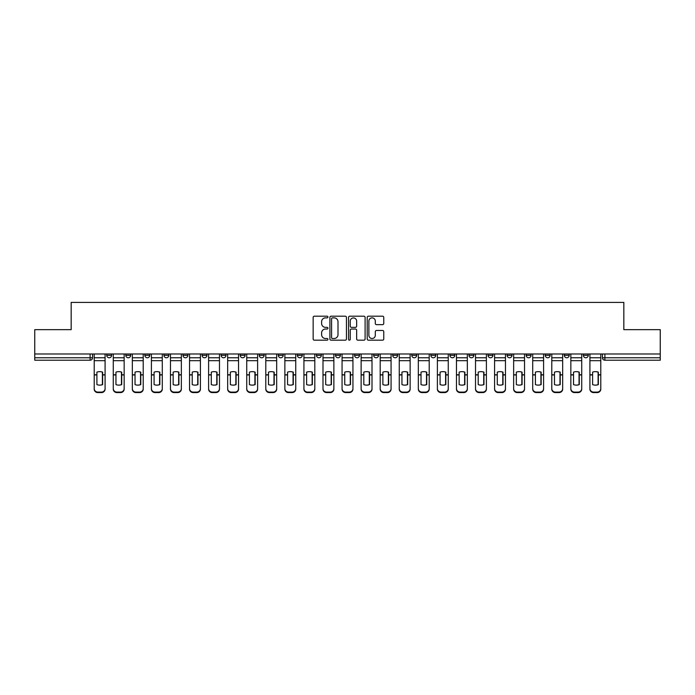<?xml version="1.0" encoding="UTF-8"?>
<svg xmlns="http://www.w3.org/2000/svg" width="695" height="695" viewBox="0 0 695 695"><rect width="100%" height="100%" fill="white"/><g stroke="black" fill="none" stroke-linecap="round" stroke-linejoin="round"><path stroke-width="1.04" d="M327.944 317.033A0.843 0.843 0 0 0 327.11 316.19L314.357 316.19A1.199 1.199 0 0 0 313.158 317.389L313.158 338.986A1.199 1.199 0 0 0 314.357 340.185L327.11 340.185A0.843 0.843 0 0 0 327.944 339.342A0.843 0.843 0 0 0 327.11 338.508L325.46 338.508A3.84 3.84 0 0 1 321.62 334.669L321.62 332.87A3.84 3.84 0 0 1 325.46 329.03L327.11 329.03A0.843 0.843 0 0 0 327.944 328.188A0.843 0.843 0 0 0 327.11 327.354L325.46 327.354A3.84 3.84 0 0 1 321.62 323.514L321.62 321.716A3.84 3.84 0 0 1 325.46 317.876L327.11 317.876A0.843 0.843 0 0 0 327.944 317.033M583.374 355.319L583.374 353.981L583.374 355.319A2.441 2.441 0 0 0 585.824 357.769A2.441 2.441 0 0 1 583.374 355.319L588.265 355.319A2.441 2.441 0 0 1 585.824 357.769A2.441 2.441 0 0 0 588.265 355.319A2.441 2.441 0 0 1 585.824 357.769M564.314 353.981L564.314 355.319L569.196 355.319A2.441 2.441 0 0 1 566.755 357.769A2.441 2.441 0 0 1 564.314 355.319L564.314 353.981M507.115 355.319L507.115 353.981L507.115 355.319A2.441 2.441 0 0 0 509.557 357.769A2.441 2.441 0 0 1 507.115 355.319L512.007 355.319A2.441 2.441 0 0 1 509.557 357.769M488.046 355.319L488.046 353.981L488.046 355.319A2.441 2.441 0 0 0 490.496 357.769A2.441 2.441 0 0 1 488.046 355.319L492.937 355.319A2.441 2.441 0 0 1 490.496 357.769M430.848 353.981L430.848 355.319L435.739 355.319A2.441 2.441 0 0 1 433.298 357.769A2.441 2.441 0 0 1 430.848 355.319L430.848 353.981M411.788 353.981L411.788 355.319L416.67 355.319A2.441 2.441 0 0 1 414.229 357.769A2.441 2.441 0 0 1 411.788 355.319L411.788 353.981M297.39 353.981L297.39 355.319L302.282 355.319A2.441 2.441 0 0 1 299.832 357.769A2.441 2.441 0 0 1 297.39 355.319L297.39 353.981M278.33 353.981L278.33 355.319L283.213 355.319A2.441 2.441 0 0 1 280.771 357.769A2.441 2.441 0 0 1 278.33 355.319L278.33 353.981M182.993 355.319L182.993 353.981L182.993 355.319A2.441 2.441 0 0 0 185.443 357.769A2.441 2.441 0 0 1 182.993 355.319L187.885 355.319A2.441 2.441 0 0 1 185.443 357.769M163.933 353.981L163.933 355.319L168.824 355.319A2.441 2.441 0 0 1 166.374 357.769A2.441 2.441 0 0 1 163.933 355.319L163.933 353.981M144.864 353.981L144.864 355.319L149.755 355.319A2.441 2.441 0 0 1 147.314 357.769A2.441 2.441 0 0 1 144.864 355.319L144.864 353.981M125.804 355.319L125.804 353.981L125.804 355.319A2.441 2.441 0 0 0 128.245 357.769A2.441 2.441 0 0 1 125.804 355.319L130.686 355.319A2.441 2.441 0 0 1 128.245 357.769A2.441 2.441 0 0 0 130.686 355.319A2.441 2.441 0 0 1 128.245 357.769M106.735 355.319L106.735 353.981L106.735 355.319A2.441 2.441 0 0 0 109.176 357.769A2.441 2.441 0 0 1 106.735 355.319L111.626 355.319A2.441 2.441 0 0 1 109.176 357.769A2.441 2.441 0 0 0 111.626 355.319A2.441 2.441 0 0 1 109.176 357.769M382.563 324.652A1.199 1.199 0 0 0 383.762 323.453L383.762 317.389A1.199 1.199 0 0 0 382.563 316.19L368.402 316.19A1.199 1.199 0 0 0 367.203 317.389L367.203 338.986A1.199 1.199 0 0 0 368.402 340.185L382.563 340.185A1.199 1.199 0 0 0 383.762 338.986L383.762 331.671A1.199 1.199 0 0 0 382.563 330.472L376.499 330.472A1.199 1.199 0 0 0 375.3 331.671L375.3 335.294A3.206 3.206 0 0 1 372.094 338.508A3.206 3.206 0 0 1 368.88 335.294L368.88 321.081A3.206 3.206 0 0 1 372.094 317.876A3.206 3.206 0 0 1 375.3 321.081L375.3 323.453A1.199 1.199 0 0 0 376.499 324.652L382.563 324.652M34.75 353.981L34.75 329.656L71.168 329.656L71.168 302.403L623.832 302.403L623.832 329.656L660.25 329.656L660.25 353.981L34.75 353.981L34.75 357.769L92.557 357.769L92.557 353.981M346.449 317.389A1.199 1.199 0 0 0 345.25 316.19L331.098 316.19A1.199 1.199 0 0 0 329.899 317.389L329.899 338.986A1.199 1.199 0 0 0 331.098 340.185L345.25 340.185A1.199 1.199 0 0 0 346.449 338.986L346.449 317.389M349.75 316.19L363.902 316.19A1.199 1.199 0 0 1 365.101 317.389L365.101 338.986A1.199 1.199 0 0 1 363.902 340.185L357.847 340.185A1.199 1.199 0 0 1 356.648 338.986L356.648 330.229A1.199 1.199 0 0 0 355.449 329.03L351.427 329.03A1.199 1.199 0 0 0 350.228 330.229L350.228 339.342A0.843 0.843 0 0 1 349.385 340.185A0.843 0.843 0 0 1 348.551 339.342L348.551 317.389A1.199 1.199 0 0 1 349.75 316.19M602.443 353.981L602.443 357.769L660.25 357.769L660.25 360.21L604.885 360.21A2.441 2.441 0 0 1 602.443 357.769L602.443 353.981M660.25 353.981L660.25 357.769M90.115 353.981L90.115 360.21A2.441 2.441 0 0 0 92.557 357.769A2.441 2.441 0 0 1 90.115 360.21L34.75 360.21L34.75 357.769M588.265 353.981L588.265 355.319M569.196 353.981L569.196 355.319L569.196 353.981M550.136 353.981L550.136 355.319A2.441 2.441 0 0 1 547.686 357.769A2.441 2.441 0 0 1 545.245 355.319L550.136 355.319L550.136 353.981M545.245 353.981L545.245 355.319M531.067 353.981L531.067 355.319A2.441 2.441 0 0 1 528.626 357.769A2.441 2.441 0 0 1 526.176 355.319L531.067 355.319M526.176 353.981L526.176 355.319M512.007 353.981L512.007 355.319L512.007 353.981M492.937 353.981L492.937 355.319L492.937 353.981M473.868 353.981L473.868 355.319A2.441 2.441 0 0 1 471.427 357.769A2.441 2.441 0 0 1 468.986 355.319L473.868 355.319L473.868 353.981M468.986 353.981L468.986 355.319M454.808 353.981L454.808 355.319A2.441 2.441 0 0 1 452.358 357.769A2.441 2.441 0 0 1 449.917 355.319L454.808 355.319A2.441 2.441 0 0 1 452.358 357.769A2.441 2.441 0 0 0 454.808 355.319M449.917 353.981L449.917 355.319M435.739 353.981L435.739 355.319L435.739 353.981M416.67 353.981L416.67 355.319L416.67 353.981M397.61 353.981L397.61 355.319A2.441 2.441 0 0 1 395.168 357.769A2.441 2.441 0 0 1 392.718 355.319L397.61 355.319M392.718 353.981L392.718 355.319M378.54 353.981L378.54 355.319A2.441 2.441 0 0 1 376.099 357.769A2.441 2.441 0 0 1 373.658 355.319L378.54 355.319A2.441 2.441 0 0 1 376.099 357.769A2.441 2.441 0 0 0 378.54 355.319M373.658 353.981L373.658 355.319M359.48 353.981L359.48 355.319A2.441 2.441 0 0 1 357.03 357.769A2.441 2.441 0 0 1 354.589 355.319A2.441 2.441 0 0 0 357.03 357.769M354.589 353.981L354.589 355.319L359.48 355.319M340.411 353.981L340.411 355.319A2.441 2.441 0 0 1 337.97 357.769A2.441 2.441 0 0 1 335.52 355.319L340.411 355.319L340.411 353.981M335.52 353.981L335.52 355.319M321.342 353.981L321.342 355.319A2.441 2.441 0 0 1 318.901 357.769A2.441 2.441 0 0 1 316.46 355.319L321.342 355.319A2.441 2.441 0 0 1 318.901 357.769A2.441 2.441 0 0 0 321.342 355.319L321.342 353.981M316.46 353.981L316.46 355.319M302.282 353.981L302.282 355.319M283.213 353.981L283.213 355.319L283.213 353.981M264.152 353.981L264.152 355.319A2.441 2.441 0 0 1 261.702 357.769A2.441 2.441 0 0 1 259.261 355.319L264.152 355.319L264.152 353.981M259.261 353.981L259.261 355.319M245.083 353.981L245.083 355.319A2.441 2.441 0 0 1 242.642 357.769A2.441 2.441 0 0 1 240.192 355.319L245.083 355.319M240.192 353.981L240.192 355.319M226.014 353.981L226.014 355.319A2.441 2.441 0 0 1 223.573 357.769A2.441 2.441 0 0 1 221.132 355.319A2.441 2.441 0 0 0 223.573 357.769M221.132 353.981L221.132 355.319L226.014 355.319M206.954 353.981L206.954 355.319A2.441 2.441 0 0 1 204.504 357.769A2.441 2.441 0 0 1 202.063 355.319A2.441 2.441 0 0 0 204.504 357.769A2.441 2.441 0 0 0 206.954 355.319A2.441 2.441 0 0 1 204.504 357.769M202.063 353.981L202.063 355.319L206.954 355.319M187.885 353.981L187.885 355.319M168.824 353.981L168.824 355.319A2.441 2.441 0 0 1 166.374 357.769A2.441 2.441 0 0 0 168.824 355.319L168.824 353.981M149.755 353.981L149.755 355.319A2.441 2.441 0 0 1 147.314 357.769A2.441 2.441 0 0 0 149.755 355.319L149.755 353.981M130.686 353.981L130.686 355.319L130.686 353.981M111.626 353.981L111.626 355.319L111.626 353.981M332.418 317.876A0.843 0.843 0 0 0 331.576 318.71L331.576 337.666A0.843 0.843 0 0 0 332.418 338.508L334.156 338.508A3.84 3.84 0 0 0 337.996 334.669L337.996 321.716A3.84 3.84 0 0 0 334.156 317.876L332.418 317.876M356.648 321.142A3.206 3.206 0 0 0 353.442 317.936A3.206 3.206 0 0 0 350.228 321.142L350.228 326.155A1.199 1.199 0 0 0 351.427 327.354L355.449 327.354A1.199 1.199 0 0 0 356.648 326.155L356.648 321.142M102.4 384.691L102.4 372.06M99.646 371.643A7.576 6.663 180 0 1 102.4 372.138M94.207 375.456L94.207 388.618A3.666 3.475 0 0 0 97.873 392.093L101.418 392.093A3.666 3.475 0 0 0 105.084 388.618L105.084 389.122A3.666 3.475 180 0 1 101.418 392.597L101.418 392.093M99.646 385.134A7.576 7.185 180 0 0 102.4 384.604M102.643 374.953L102.643 372.138A7.576 6.663 180 0 0 99.767 371.643A7.576 6.663 180 0 0 96.9 372.138L96.9 384.604A7.576 7.185 180 0 0 102.643 384.604L102.643 374.953L105.084 374.953L105.084 389.122M105.084 353.981L105.084 374.953M94.207 353.981L94.207 389.122A3.666 3.475 180 0 0 97.873 392.597L101.418 392.597M121.46 384.691L121.46 372.06M118.715 371.643A7.576 6.663 180 0 1 121.46 372.138M113.276 375.456L113.276 388.618A3.666 3.475 0 0 0 116.942 392.093L120.487 392.093A3.666 3.475 0 0 0 124.153 388.618L124.153 389.122A3.666 3.475 180 0 1 120.487 392.597L120.487 392.093M118.715 385.134A7.576 7.185 180 0 0 121.46 384.604M140.529 384.691L140.529 372.06M137.775 371.643A7.576 6.663 180 0 1 140.529 372.138M132.337 375.456L132.337 388.618A3.666 3.475 0 0 0 136.003 392.093L139.547 392.093A3.666 3.475 0 0 0 143.213 388.618L143.213 389.122A3.666 3.475 180 0 1 139.547 392.597L139.547 392.093M137.775 385.134A7.576 7.185 180 0 0 140.529 384.604M121.703 374.953L121.703 372.138A7.576 6.663 180 0 0 118.836 371.643A7.576 6.663 180 0 0 115.961 372.138L115.961 384.604A7.576 7.185 180 0 0 121.703 384.604L121.703 374.953L124.153 374.953L124.153 389.122M124.153 353.981L124.153 374.953M113.276 353.981L113.276 389.122A3.666 3.475 180 0 0 116.942 392.597L120.487 392.597M140.772 374.953L140.772 372.138A7.576 6.663 180 0 0 137.897 371.643A7.576 6.663 180 0 0 135.03 372.138L135.03 384.604A7.576 7.185 180 0 0 140.772 384.604L140.772 374.953L143.213 374.953L143.213 389.122M143.213 353.981L143.213 374.953M132.337 353.981L132.337 389.122A3.666 3.475 180 0 0 136.003 392.597L139.547 392.597M159.589 384.691L159.589 372.06M156.844 371.643A7.576 6.663 180 0 1 159.589 372.138M151.406 375.456L151.406 388.618A3.666 3.475 0 0 0 155.072 392.093L158.616 392.093A3.666 3.475 0 0 0 162.283 388.618L162.283 389.122A3.666 3.475 180 0 1 158.616 392.597L158.616 392.093M156.844 385.134A7.576 7.185 180 0 0 159.589 384.604M178.658 384.691L178.658 372.06M175.913 371.643A7.576 6.663 180 0 1 178.658 372.138M170.475 375.456L170.475 388.618A3.666 3.475 0 0 0 174.141 392.093L177.685 392.093A3.666 3.475 0 0 0 181.352 388.618L181.352 389.122A3.666 3.475 180 0 1 177.685 392.597L177.685 392.093M175.913 385.134A7.576 7.185 180 0 0 178.658 384.604M197.727 384.691L197.727 372.06M194.974 371.643A7.576 6.663 180 0 1 197.727 372.138M189.535 375.456L189.535 388.618A3.666 3.475 0 0 0 193.201 392.093L196.746 392.093A3.666 3.475 0 0 0 200.412 388.618L200.412 389.122A3.666 3.475 180 0 1 196.746 392.597L196.746 392.093M194.974 385.134A7.576 7.185 180 0 0 197.727 384.604M159.841 374.953L159.841 372.138A7.576 6.663 180 0 0 156.966 371.643A7.576 6.663 180 0 0 154.09 372.138L154.09 384.604A7.576 7.185 180 0 0 159.841 384.604L159.841 374.953L162.283 374.953L162.283 389.122M162.283 353.981L162.283 374.953M151.406 353.981L151.406 389.122A3.666 3.475 180 0 0 155.072 392.597L158.616 392.597M178.902 374.953L178.902 372.138A7.576 6.663 180 0 0 176.035 371.643A7.576 6.663 180 0 0 173.159 372.138L173.159 384.604A7.576 7.185 180 0 0 178.902 384.604L178.902 374.953L181.352 374.953L181.352 389.122M181.352 353.981L181.352 374.953M170.475 353.981L170.475 389.122A3.666 3.475 180 0 0 174.141 392.597L177.685 392.597M197.971 374.953L197.971 372.138A7.576 6.663 180 0 0 195.095 371.643A7.576 6.663 180 0 0 192.228 372.138L192.228 384.604A7.576 7.185 180 0 0 197.971 384.604L197.971 374.953L200.412 374.953L200.412 389.122M200.412 353.981L200.412 374.953M189.535 353.981L189.535 389.122A3.666 3.475 180 0 0 193.201 392.597L196.746 392.597M217.031 374.953L217.031 372.138A7.576 6.663 180 0 0 214.164 371.643A7.576 6.663 180 0 0 211.289 372.138L211.289 384.604A7.576 7.185 180 0 0 217.031 384.604L217.031 374.953L219.481 374.953L219.481 389.122A3.666 3.475 180 0 1 215.815 392.597L215.815 392.093A3.666 3.475 0 0 0 219.481 388.618L219.481 389.122M219.481 353.981L219.481 374.953M208.604 353.981L208.604 388.618A3.666 3.475 0 0 0 212.27 392.093L215.815 392.093M212.27 392.093L212.27 392.597L215.815 392.597M212.27 392.597A3.666 3.475 180 0 1 208.604 389.122L208.604 375.456M236.1 374.953L236.1 372.138A7.576 6.663 180 0 0 233.225 371.643A7.576 6.663 180 0 0 230.358 372.138L230.358 384.604A7.576 7.185 180 0 0 236.1 384.604L236.1 374.953L238.541 374.953L238.541 389.122A3.666 3.475 180 0 1 234.875 392.597L234.875 392.093A3.666 3.475 0 0 0 238.541 388.618L238.541 389.122M238.541 353.981L238.541 374.953M227.665 353.981L227.665 388.618A3.666 3.475 0 0 0 231.331 392.093L234.875 392.093M231.331 392.093L231.331 392.597L234.875 392.597M231.331 392.597A3.666 3.475 180 0 1 227.665 389.122L227.665 375.456M255.169 374.953L255.169 372.138A7.576 6.663 180 0 0 252.294 371.643A7.576 6.663 180 0 0 249.418 372.138L249.418 384.604A7.576 7.185 180 0 0 255.169 384.604L255.169 374.953L257.61 374.953L257.61 389.122A3.666 3.475 180 0 1 253.944 392.597L253.944 392.093A3.666 3.475 0 0 0 257.61 388.618L257.61 389.122M257.61 353.981L257.61 374.953M246.734 353.981L246.734 388.618A3.666 3.475 0 0 0 250.4 392.093L253.944 392.093M250.4 392.093L250.4 392.597L253.944 392.597M250.4 392.597A3.666 3.475 180 0 1 246.734 389.122L246.734 375.456M274.23 374.953L274.23 372.138A7.576 6.663 180 0 0 271.363 371.643A7.576 6.663 180 0 0 268.487 372.138L268.487 384.604A7.576 7.185 180 0 0 274.23 384.604L274.23 374.953L276.68 374.953L276.68 389.122A3.666 3.475 180 0 1 273.013 392.597L273.013 392.093A3.666 3.475 0 0 0 276.68 388.618L276.68 389.122M276.68 353.981L276.68 374.953M265.803 353.981L265.803 388.618A3.666 3.475 0 0 0 269.469 392.093L273.013 392.093M269.469 392.093L269.469 392.597L273.013 392.597M269.469 392.597A3.666 3.475 180 0 1 265.803 389.122L265.803 375.456M293.299 374.953L293.299 372.138A7.576 6.663 180 0 0 290.423 371.643A7.576 6.663 180 0 0 287.556 372.138L287.556 384.604A7.576 7.185 180 0 0 293.299 384.604L293.299 374.953L295.74 374.953L295.74 389.122A3.666 3.475 180 0 1 292.074 392.597L292.074 392.093A3.666 3.475 0 0 0 295.74 388.618L295.74 389.122M295.74 353.981L295.74 374.953M284.863 353.981L284.863 388.618A3.666 3.475 0 0 0 288.529 392.093L292.074 392.093M288.529 392.093L288.529 392.597L292.074 392.597M288.529 392.597A3.666 3.475 180 0 1 284.863 389.122L284.863 375.456M312.359 374.953L312.359 372.138A7.576 6.663 180 0 0 309.492 371.643A7.576 6.663 180 0 0 306.617 372.138L306.617 384.604A7.576 7.185 180 0 0 312.359 384.604L312.359 374.953L314.809 374.953L314.809 389.122A3.666 3.475 180 0 1 311.143 392.597L311.143 392.093A3.666 3.475 0 0 0 314.809 388.618L314.809 389.122M314.809 353.981L314.809 374.953M303.932 353.981L303.932 388.618A3.666 3.475 0 0 0 307.598 392.093L311.143 392.093M307.598 392.093L307.598 392.597L311.143 392.597M307.598 392.597A3.666 3.475 180 0 1 303.932 389.122L303.932 375.456M331.428 374.953L331.428 372.138A7.576 6.663 180 0 0 328.553 371.643A7.576 6.663 180 0 0 325.686 372.138L325.686 384.604A7.576 7.185 180 0 0 331.428 384.604L331.428 374.953L333.869 374.953L333.869 389.122A3.666 3.475 180 0 1 330.203 392.597L330.203 392.093A3.666 3.475 0 0 0 333.869 388.618L333.869 389.122M333.869 353.981L333.869 374.953M322.993 353.981L322.993 388.618A3.666 3.475 0 0 0 326.659 392.093L330.203 392.093M326.659 392.093L326.659 392.597L330.203 392.597M326.659 392.597A3.666 3.475 180 0 1 322.993 389.122L322.993 375.456M350.497 374.953L350.497 372.138A7.576 6.663 180 0 0 347.622 371.643A7.576 6.663 180 0 0 344.746 372.138L344.746 384.604A7.576 7.185 180 0 0 350.497 384.604L350.497 374.953L352.938 374.953L352.938 389.122A3.666 3.475 180 0 1 349.272 392.597L349.272 392.093A3.666 3.475 0 0 0 352.938 388.618L352.938 389.122M352.938 353.981L352.938 374.953M342.062 353.981L342.062 388.618A3.666 3.475 0 0 0 345.728 392.093L349.272 392.093M345.728 392.093L345.728 392.597L349.272 392.597M345.728 392.597A3.666 3.475 180 0 1 342.062 389.122L342.062 375.456M369.558 374.953L369.558 372.138A7.576 6.663 180 0 0 366.691 371.643A7.576 6.663 180 0 0 363.815 372.138L363.815 384.604A7.576 7.185 180 0 0 369.558 384.604L369.558 374.953L372.007 374.953L372.007 389.122A3.666 3.475 180 0 1 368.341 392.597L368.341 392.093A3.666 3.475 0 0 0 372.007 388.618L372.007 389.122M372.007 353.981L372.007 374.953M361.131 353.981L361.131 388.618A3.666 3.475 0 0 0 364.797 392.093L368.341 392.093M364.797 392.093L364.797 392.597L368.341 392.597M364.797 392.597A3.666 3.475 180 0 1 361.131 389.122L361.131 375.456M388.627 374.953L388.627 372.138A7.576 6.663 180 0 0 385.751 371.643A7.576 6.663 180 0 0 382.884 372.138L382.884 384.604A7.576 7.185 180 0 0 388.627 384.604L388.627 374.953L391.068 374.953L391.068 389.122A3.666 3.475 180 0 1 387.402 392.597L387.402 392.093A3.666 3.475 0 0 0 391.068 388.618L391.068 389.122M391.068 353.981L391.068 374.953M380.191 353.981L380.191 388.618A3.666 3.475 0 0 0 383.857 392.093L387.402 392.093M383.857 392.093L383.857 392.597L387.402 392.597M383.857 392.597A3.666 3.475 180 0 1 380.191 389.122L380.191 375.456M407.687 374.953L407.687 372.138A7.576 6.663 180 0 0 404.82 371.643A7.576 6.663 180 0 0 401.945 372.138L401.945 384.604A7.576 7.185 180 0 0 407.687 384.604L407.687 374.953L410.137 374.953L410.137 389.122A3.666 3.475 180 0 1 406.471 392.597L406.471 392.093A3.666 3.475 0 0 0 410.137 388.618L410.137 389.122M410.137 353.981L410.137 374.953M399.26 353.981L399.26 388.618A3.666 3.475 0 0 0 402.926 392.093L406.471 392.093M402.926 392.093L402.926 392.597L406.471 392.597M402.926 392.597A3.666 3.475 180 0 1 399.26 389.122L399.26 375.456M426.756 374.953L426.756 372.138A7.576 6.663 180 0 0 423.881 371.643A7.576 6.663 180 0 0 421.014 372.138L421.014 384.604A7.576 7.185 180 0 0 426.756 384.604L426.756 374.953L429.197 374.953L429.197 389.122A3.666 3.475 180 0 1 425.531 392.597L425.531 392.093A3.666 3.475 0 0 0 429.197 388.618L429.197 389.122M429.197 353.981L429.197 374.953M418.32 353.981L418.32 388.618A3.666 3.475 0 0 0 421.987 392.093L425.531 392.093M421.987 392.093L421.987 392.597L425.531 392.597M421.987 392.597A3.666 3.475 180 0 1 418.32 389.122L418.32 375.456M445.825 374.953L445.825 372.138A7.576 6.663 180 0 0 442.95 371.643A7.576 6.663 180 0 0 440.083 372.138L440.083 384.604A7.576 7.185 180 0 0 445.825 384.604L445.825 374.953L448.266 374.953L448.266 389.122A3.666 3.475 180 0 1 444.6 392.597L444.6 392.093A3.666 3.475 0 0 0 448.266 388.618L448.266 389.122M448.266 353.981L448.266 374.953M437.39 353.981L437.39 388.618A3.666 3.475 0 0 0 441.056 392.093L444.6 392.093M441.056 392.093L441.056 392.597L444.6 392.597M441.056 392.597A3.666 3.475 180 0 1 437.39 389.122L437.39 375.456M464.886 374.953L464.886 372.138A7.576 6.663 180 0 0 462.019 371.643A7.576 6.663 180 0 0 459.143 372.138L459.143 384.604A7.576 7.185 180 0 0 464.886 384.604L464.886 374.953L467.335 374.953L467.335 389.122A3.666 3.475 180 0 1 463.669 392.597L463.669 392.093A3.666 3.475 0 0 0 467.335 388.618L467.335 389.122M467.335 353.981L467.335 374.953M456.459 353.981L456.459 388.618A3.666 3.475 0 0 0 460.125 392.093L463.669 392.093M460.125 392.093L460.125 392.597L463.669 392.597M460.125 392.597A3.666 3.475 180 0 1 456.459 389.122L456.459 375.456M483.955 374.953L483.955 372.138A7.576 6.663 180 0 0 481.079 371.643A7.576 6.663 180 0 0 478.212 372.138L478.212 384.604A7.576 7.185 180 0 0 483.955 384.604L483.955 374.953L486.396 374.953L486.396 389.122A3.666 3.475 180 0 1 482.73 392.597L482.73 392.093A3.666 3.475 0 0 0 486.396 388.618L486.396 389.122M486.396 353.981L486.396 374.953M475.519 353.981L475.519 388.618A3.666 3.475 0 0 0 479.185 392.093L482.73 392.093M479.185 392.093L479.185 392.597L482.73 392.597M479.185 392.597A3.666 3.475 180 0 1 475.519 389.122L475.519 375.456M503.024 374.953L503.024 372.138A7.576 6.663 180 0 0 500.148 371.643A7.576 6.663 180 0 0 497.272 372.138L497.272 384.604A7.576 7.185 180 0 0 503.024 384.604L503.024 374.953L505.465 374.953L505.465 389.122A3.666 3.475 180 0 1 501.799 392.597L501.799 392.093A3.666 3.475 0 0 0 505.465 388.618L505.465 389.122M505.465 353.981L505.465 374.953M494.588 353.981L494.588 388.618A3.666 3.475 0 0 0 498.254 392.093L501.799 392.093M498.254 392.093L498.254 392.597L501.799 392.597M498.254 392.597A3.666 3.475 180 0 1 494.588 389.122L494.588 375.456M216.788 384.691L216.788 372.06M214.043 371.643A7.576 6.663 180 0 1 216.788 372.138M214.043 385.134A7.576 7.185 180 0 0 216.788 384.604M235.857 384.691L235.857 372.06M233.103 371.643A7.576 6.663 180 0 1 235.857 372.138M233.103 385.134A7.576 7.185 180 0 0 235.857 384.604M254.917 384.691L254.917 372.06M252.172 371.643A7.576 6.663 180 0 1 254.917 372.138M252.172 385.134A7.576 7.185 180 0 0 254.917 384.604M273.986 384.691L273.986 372.06M271.241 371.643A7.576 6.663 180 0 1 273.986 372.138M271.241 385.134A7.576 7.185 180 0 0 273.986 384.604M293.055 384.691L293.055 372.06M290.302 371.643A7.576 6.663 180 0 1 293.055 372.138M290.302 385.134A7.576 7.185 180 0 0 293.055 384.604M312.116 384.691L312.116 372.06M309.371 371.643A7.576 6.663 180 0 1 312.116 372.138M309.371 385.134A7.576 7.185 180 0 0 312.116 384.604M331.185 384.691L331.185 372.06M328.431 371.643A7.576 6.663 180 0 1 331.185 372.138M328.431 385.134A7.576 7.185 180 0 0 331.185 384.604M350.254 384.691L350.254 372.06M347.5 371.643A7.576 6.663 180 0 1 350.254 372.138M347.5 385.134A7.576 7.185 180 0 0 350.254 384.604M369.314 384.691L369.314 372.06M366.569 371.643A7.576 6.663 180 0 1 369.314 372.138M366.569 385.134A7.576 7.185 180 0 0 369.314 384.604M388.383 384.691L388.383 372.06M385.629 371.643A7.576 6.663 180 0 1 388.383 372.138M385.629 385.134A7.576 7.185 180 0 0 388.383 384.604M407.444 384.691L407.444 372.06M404.698 371.643A7.576 6.663 180 0 1 407.444 372.138M404.698 385.134A7.576 7.185 180 0 0 407.444 384.604M426.513 384.691L426.513 372.06M423.759 371.643A7.576 6.663 180 0 1 426.513 372.138M423.759 385.134A7.576 7.185 180 0 0 426.513 384.604M445.582 384.691L445.582 372.06M442.828 371.643A7.576 6.663 180 0 1 445.582 372.138M442.828 385.134A7.576 7.185 180 0 0 445.582 384.604M464.642 384.691L464.642 372.06M461.897 371.643A7.576 6.663 180 0 1 464.642 372.138M461.897 385.134A7.576 7.185 180 0 0 464.642 384.604M483.711 384.691L483.711 372.06M480.957 371.643A7.576 6.663 180 0 1 483.711 372.138M480.957 385.134A7.576 7.185 180 0 0 483.711 384.604M502.772 384.691L502.772 372.06M500.026 371.643A7.576 6.663 180 0 1 502.772 372.138M500.026 385.134A7.576 7.185 180 0 0 502.772 384.604M521.841 384.691L521.841 372.06M519.087 371.643A7.576 6.663 180 0 1 521.841 372.138M513.648 375.456L513.648 388.618A3.666 3.475 0 0 0 517.315 392.093L520.859 392.093A3.666 3.475 0 0 0 524.525 388.618L524.525 389.122A3.666 3.475 180 0 1 520.859 392.597L520.859 392.093M519.087 385.134A7.576 7.185 180 0 0 521.841 384.604M540.91 384.691L540.91 372.06M538.156 371.643A7.576 6.663 180 0 1 540.91 372.138M532.718 375.456L532.718 388.618A3.666 3.475 0 0 0 536.384 392.093L539.928 392.093A3.666 3.475 0 0 0 543.594 388.618L543.594 389.122A3.666 3.475 180 0 1 539.928 392.597L539.928 392.093M538.156 385.134A7.576 7.185 180 0 0 540.91 384.604M559.97 384.691L559.97 372.06M557.225 371.643A7.576 6.663 180 0 1 559.97 372.138M551.787 375.456L551.787 388.618A3.666 3.475 0 0 0 555.453 392.093L558.997 392.093A3.666 3.475 0 0 0 562.663 388.618L562.663 389.122A3.666 3.475 180 0 1 558.997 392.597L558.997 392.093M557.225 385.134A7.576 7.185 180 0 0 559.97 384.604M579.039 384.691L579.039 372.06M576.285 371.643A7.576 6.663 180 0 1 579.039 372.138M570.847 375.456L570.847 388.618A3.666 3.475 0 0 0 574.513 392.093L578.058 392.093A3.666 3.475 0 0 0 581.724 388.618L581.724 389.122A3.666 3.475 180 0 1 578.058 392.597L578.058 392.093M576.285 385.134A7.576 7.185 180 0 0 579.039 384.604M522.084 374.953L522.084 372.138A7.576 6.663 180 0 0 519.217 371.643A7.576 6.663 180 0 0 516.342 372.138L516.342 384.604A7.576 7.185 180 0 0 522.084 384.604L522.084 374.953L524.525 374.953L524.525 389.122M524.525 353.981L524.525 374.953M513.648 353.981L513.648 389.122A3.666 3.475 180 0 0 517.315 392.597L520.859 392.597M541.153 374.953L541.153 372.138A7.576 6.663 180 0 0 538.278 371.643A7.576 6.663 180 0 0 535.411 372.138L535.411 384.604A7.576 7.185 180 0 0 541.153 384.604L541.153 374.953L543.594 374.953L543.594 389.122M543.594 353.981L543.594 374.953M532.718 353.981L532.718 389.122A3.666 3.475 180 0 0 536.384 392.597L539.928 392.597M560.213 374.953L560.213 372.138A7.576 6.663 180 0 0 557.347 371.643A7.576 6.663 180 0 0 554.471 372.138L554.471 384.604A7.576 7.185 180 0 0 560.213 384.604L560.213 374.953L562.663 374.953L562.663 389.122M562.663 353.981L562.663 374.953M551.787 353.981L551.787 389.122A3.666 3.475 180 0 0 555.453 392.597L558.997 392.597M579.283 374.953L579.283 372.138A7.576 6.663 180 0 0 576.407 371.643A7.576 6.663 180 0 0 573.54 372.138L573.54 384.604A7.576 7.185 180 0 0 579.283 384.604L579.283 374.953L581.724 374.953L581.724 389.122M581.724 353.981L581.724 374.953M570.847 353.981L570.847 389.122A3.666 3.475 180 0 0 574.513 392.597L578.058 392.597M598.1 384.691L598.1 372.06M595.354 371.643A7.576 6.663 180 0 1 598.1 372.138M589.916 375.456L589.916 388.618A3.666 3.475 0 0 0 593.582 392.093L597.127 392.093A3.666 3.475 0 0 0 600.793 388.618L600.793 389.122A3.666 3.475 180 0 1 597.127 392.597L597.127 392.093M595.354 385.134A7.576 7.185 180 0 0 598.1 384.604M598.352 374.953L598.352 372.138A7.576 6.663 180 0 0 595.476 371.643A7.576 6.663 180 0 0 592.6 372.138L592.6 384.604A7.576 7.185 180 0 0 598.352 384.604L598.352 374.953L600.793 374.953L600.793 389.122M600.793 353.981L600.793 374.953M589.916 353.981L589.916 389.122A3.666 3.475 180 0 0 593.582 392.597L597.127 392.597M604.885 353.981L604.885 360.21M102.643 374.761L105.084 374.761M94.207 374.761L96.9 374.761M94.207 360.67L105.084 360.67M94.207 374.953L96.9 374.953M94.207 357.769L105.084 357.769M97.873 392.093L97.873 392.597M121.703 374.761L124.153 374.761M113.276 374.761L115.961 374.761M113.276 360.67L124.153 360.67M113.276 374.953L115.961 374.953M113.276 357.769L124.153 357.769M116.942 392.093L116.942 392.597M140.772 374.761L143.213 374.761M132.337 374.761L135.03 374.761M132.337 360.67L143.213 360.67M132.337 374.953L135.03 374.953M132.337 357.769L143.213 357.769M136.003 392.093L136.003 392.597M159.841 374.761L162.283 374.761M151.406 374.761L154.09 374.761M151.406 360.67L162.283 360.67M151.406 374.953L154.09 374.953M151.406 357.769L162.283 357.769M155.072 392.093L155.072 392.597M178.902 374.761L181.352 374.761M170.475 374.761L173.159 374.761M170.475 360.67L181.352 360.67M170.475 374.953L173.159 374.953M170.475 357.769L181.352 357.769M174.141 392.093L174.141 392.597M197.971 374.761L200.412 374.761M189.535 374.761L192.228 374.761M189.535 360.67L200.412 360.67M189.535 374.953L192.228 374.953M189.535 357.769L200.412 357.769M193.201 392.093L193.201 392.597M217.031 374.761L219.481 374.761M208.604 374.761L211.289 374.761M208.604 360.67L219.481 360.67M208.604 374.953L211.289 374.953M208.604 357.769L219.481 357.769M236.1 374.761L238.541 374.761M227.665 374.761L230.358 374.761M227.665 360.67L238.541 360.67M227.665 374.953L230.358 374.953M227.665 357.769L238.541 357.769M255.169 374.761L257.61 374.761M246.734 374.761L249.418 374.761M246.734 360.67L257.61 360.67M246.734 374.953L249.418 374.953M246.734 357.769L257.61 357.769M274.23 374.761L276.68 374.761M265.803 374.761L268.487 374.761M265.803 360.67L276.68 360.67M265.803 374.953L268.487 374.953M265.803 357.769L276.68 357.769M293.299 374.761L295.74 374.761M284.863 374.761L287.556 374.761M284.863 360.67L295.74 360.67M284.863 374.953L287.556 374.953M284.863 357.769L295.74 357.769M312.359 374.761L314.809 374.761M303.932 374.761L306.617 374.761M303.932 360.67L314.809 360.67M303.932 374.953L306.617 374.953M303.932 357.769L314.809 357.769M331.428 374.761L333.869 374.761M322.993 374.761L325.686 374.761M322.993 360.67L333.869 360.67M322.993 374.953L325.686 374.953M322.993 357.769L333.869 357.769M350.497 374.761L352.938 374.761M342.062 374.761L344.746 374.761M342.062 360.67L352.938 360.67M342.062 374.953L344.746 374.953M342.062 357.769L352.938 357.769M369.558 374.761L372.007 374.761M361.131 374.761L363.815 374.761M361.131 360.67L372.007 360.67M361.131 374.953L363.815 374.953M361.131 357.769L372.007 357.769M388.627 374.761L391.068 374.761M380.191 374.761L382.884 374.761M380.191 360.67L391.068 360.67M380.191 374.953L382.884 374.953M380.191 357.769L391.068 357.769M407.687 374.761L410.137 374.761M399.26 374.761L401.945 374.761M399.26 360.67L410.137 360.67M399.26 374.953L401.945 374.953M399.26 357.769L410.137 357.769M426.756 374.761L429.197 374.761M418.32 374.761L421.014 374.761M418.32 360.67L429.197 360.67M418.32 374.953L421.014 374.953M418.32 357.769L429.197 357.769M445.825 374.761L448.266 374.761M437.39 374.761L440.083 374.761M437.39 360.67L448.266 360.67M437.39 374.953L440.083 374.953M437.39 357.769L448.266 357.769M464.886 374.761L467.335 374.761M456.459 374.761L459.143 374.761M456.459 360.67L467.335 360.67M456.459 374.953L459.143 374.953M456.459 357.769L467.335 357.769M483.955 374.761L486.396 374.761M475.519 374.761L478.212 374.761M475.519 360.67L486.396 360.67M475.519 374.953L478.212 374.953M475.519 357.769L486.396 357.769M503.024 374.761L505.465 374.761M494.588 374.761L497.272 374.761M494.588 360.67L505.465 360.67M494.588 374.953L497.272 374.953M494.588 357.769L505.465 357.769M522.084 374.761L524.525 374.761M513.648 374.761L516.342 374.761M513.648 360.67L524.525 360.67M513.648 374.953L516.342 374.953M513.648 357.769L524.525 357.769M517.315 392.093L517.315 392.597M541.153 374.761L543.594 374.761M532.718 374.761L535.411 374.761M532.718 360.67L543.594 360.67M532.718 374.953L535.411 374.953M532.718 357.769L543.594 357.769M536.384 392.093L536.384 392.597M560.213 374.761L562.663 374.761M551.787 374.761L554.471 374.761M551.787 360.67L562.663 360.67M551.787 374.953L554.471 374.953M551.787 357.769L562.663 357.769M555.453 392.093L555.453 392.597M579.283 374.761L581.724 374.761M570.847 374.761L573.54 374.761M570.847 360.67L581.724 360.67M570.847 374.953L573.54 374.953M570.847 357.769L581.724 357.769M574.513 392.093L574.513 392.597M598.352 374.761L600.793 374.761M589.916 374.761L592.6 374.761M589.916 360.67L600.793 360.67M589.916 374.953L592.6 374.953M589.916 357.769L600.793 357.769M593.582 392.093L593.582 392.597"/></g></svg>
